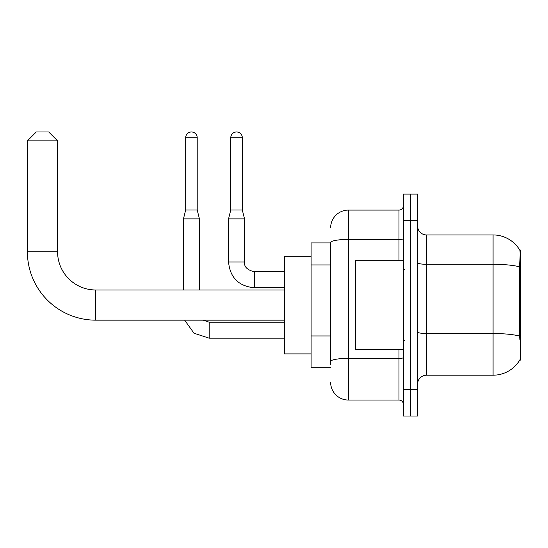 <?xml version="1.0" encoding="UTF-8"?>
<svg xmlns="http://www.w3.org/2000/svg" width="548" height="548" viewBox="0 0 548 548"><rect width="100%" height="100%" fill="white"/><g stroke="black" fill="none" stroke-linecap="round" stroke-linejoin="round"><path stroke-width="0.82" d="M519.73 360.105L519.881 359.844A31.072 31.072 0 0 1 493.084 375.195A31.072 31.072 0 0 0 519.73 360.105L520.6 360.105L520.6 250.032L519.792 250.141A31.072 31.072 0 0 0 493.084 234.941A31.072 31.072 0 0 1 519.73 250.032A31.072 31.072 0 0 0 493.084 234.941L426.502 234.941A8.878 8.878 0 0 1 417.631 226.064A8.878 8.878 0 0 0 426.502 234.941L426.502 375.195A8.878 8.878 0 0 0 417.631 384.073M330.636 242.928L311.106 242.928L311.106 367.208L330.636 367.208M410.527 389.402L410.527 416.028L417.631 416.028L417.631 389.402L410.527 389.402L410.527 416.028L403.424 416.028L403.424 389.402L410.527 389.402L410.527 220.741L410.527 389.402M403.424 389.402L403.424 194.108L410.527 194.108L410.527 220.741L410.527 194.108L417.631 194.108L417.631 389.402M519.881 339.692L519.312 331.978L519.442 266.821C520.21 257.17 520.326 251.607 519.792 250.141A31.072 31.072 0 0 0 493.084 234.941L493.084 264.287L426.502 264.287A8.878 1.541 0 0 1 417.631 262.739M519.538 336.088A31.072 5.398 180 0 0 493.084 333.526L493.084 375.195L426.502 375.195M330.636 364.543L330.636 242.511A17.755 3.083 180 0 1 348.391 239.428L398.985 239.428L398.985 210.09A4.439 4.439 0 0 0 403.424 205.651M330.636 227.838A17.755 17.755 0 0 1 348.391 210.09L348.391 400.054L398.985 400.054L398.985 349.453M348.391 210.09L398.985 210.09M403.424 404.493A4.439 4.439 0 0 0 398.985 400.054M348.391 400.054A17.755 17.755 0 0 1 330.636 382.299M403.424 260.684L355.488 260.684L355.488 349.453L403.424 349.453M284.474 320.162L95.749 320.162A68.349 68.349 0 0 1 27.4 251.806L27.4 140.85L36.278 131.972L48.703 131.972L57.581 140.85L27.4 140.85M95.749 320.162L95.749 289.981A38.168 38.168 0 0 1 57.581 251.806L57.581 140.85M311.106 256.245L284.474 256.245L284.474 353.892L311.106 353.892M197.212 210L185.676 210L185.676 137.74A5.768 5.768 0 0 1 191.444 131.972A5.768 5.768 0 0 1 197.212 137.74L197.212 210L199.431 218.871L199.431 289.981M183.457 289.981L183.457 218.871L199.431 218.871M242.312 210L230.77 210L230.77 137.74A5.768 5.768 0 0 1 236.537 131.972A5.768 5.768 0 0 1 242.312 137.74L242.312 210L244.531 218.871L244.531 262.019C243.99 266.753 247.244 270.006 254.293 271.781L254.293 271.794M284.474 287.762L254.293 287.762C238.675 286.214 230.091 277.637 228.55 262.019C230.091 277.637 238.675 286.214 254.293 287.762C238.675 286.214 230.091 277.637 228.55 262.019C230.091 277.637 238.675 286.214 254.293 287.762C238.675 286.214 230.091 277.637 228.55 262.019C230.091 277.637 238.675 286.214 254.293 287.762C238.675 286.214 230.091 277.637 228.55 262.019C230.091 277.637 238.675 286.214 254.293 287.762C238.675 286.214 230.091 277.637 228.55 262.019C230.091 277.637 238.675 286.214 254.293 287.762L254.293 271.781C247.244 270.006 243.99 266.753 244.531 262.019L228.564 262.019L228.55 218.871L244.531 218.871M520.6 269.835L519.312 269.835M520.6 331.978L519.312 331.978M330.636 264.937L311.106 264.937M330.636 335.951L311.106 335.951M519.442 266.821A31.072 5.398 180 0 0 493.084 264.287L493.084 333.526L426.502 333.526A8.878 1.541 -0 0 1 417.631 331.978M417.631 220.741L403.424 220.741M403.424 357.611A4.439 0.774 0 0 1 398.985 358.378L348.391 358.378A17.755 3.083 180 0 0 330.636 361.461M398.985 260.684L398.985 239.428A4.439 0.774 0 0 0 403.424 238.654M27.4 251.806L57.581 251.806M284.474 338.178L209.199 338.178L194.019 333.232L184.642 320.162L194.019 333.232L209.199 338.178L194.019 333.232L184.642 320.162L194.019 333.232L209.199 338.178L194.019 333.232L184.642 320.162L194.019 333.232L209.199 338.178L194.019 333.232L184.642 320.162L194.019 333.232L209.199 338.178L194.019 333.232L184.642 320.162L194.019 333.232L209.199 338.178L209.199 322.217M185.676 137.74L197.212 137.74M230.77 137.74L242.312 137.74M404.314 269.561L403.424 268.671M404.314 340.575L403.424 341.466M284.474 289.981L95.749 289.981M203.226 320.162L209.199 322.203L203.226 320.162L209.199 322.203L203.226 320.162L209.199 322.203L203.226 320.162L209.199 322.203L203.226 320.162L209.199 322.203L203.226 320.162L209.199 322.203L284.474 322.203M184.642 320.162L194.019 333.232L209.199 338.178M185.676 210L183.457 218.871M244.531 262.019C243.99 266.753 247.244 270.006 254.293 271.781C247.244 270.006 243.99 266.753 244.531 262.019C243.99 266.753 247.244 270.006 254.293 271.781C247.244 270.006 243.99 266.753 244.531 262.019C243.99 266.753 247.244 270.006 254.293 271.781C247.244 270.006 243.99 266.753 244.531 262.019C243.99 266.753 247.244 270.006 254.293 271.781C247.244 270.006 243.99 266.753 244.531 262.019C243.99 266.753 247.244 270.006 254.293 271.781L284.474 271.781M228.55 262.019C230.091 277.637 238.675 286.214 254.293 287.762M230.77 210L228.55 218.871"/></g></svg>
